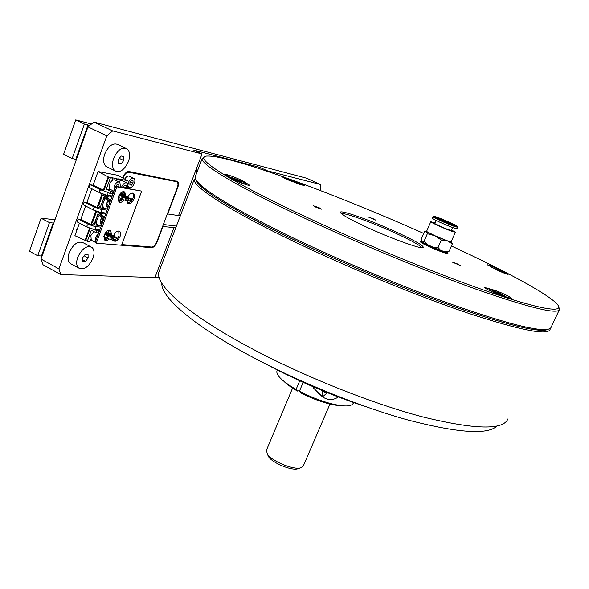 <?xml version="1.0" encoding="UTF-8"?>
<svg xmlns="http://www.w3.org/2000/svg" width="589" height="589" viewBox="0 0 589 589"><rect width="100%" height="100%" fill="white"/><g stroke="black" fill="none" stroke-linecap="round" stroke-linejoin="round"><path stroke-width="0.88" d="M457.484 263.946L452.286 262.09L460.296 265.543L457.484 263.946M319.304 207.836L313.392 205.76L315.704 207.1L321.623 209.176L319.304 207.836M373.448 218.865L368.493 217.076L375.664 220.102L373.448 218.865M235.04 180.271C243.088 183.827 248.021 185.528 249.832 185.373L243.868 181.552C239.767 178.982 225.359 173.527 225.58 174.638L235.04 180.271M286.931 179.505L304.388 185.807C303.107 184.718 299.293 182.958 292.954 180.528L282.875 177.252L286.931 179.505M498.478 270.741C504.081 273.222 507.335 274.408 508.226 274.312L500.267 269.902C493.634 266.729 489.312 265.021 487.294 264.785L498.478 270.741M492.124 291.813L501.644 295.671L511.65 298.461C512.239 297.739 500.245 291.989 494.569 290.259L484.791 287.528C484.975 288.161 487.42 289.589 492.124 291.813M365.85 226.794C352.325 220.492 344.079 216.023 341.119 213.395C334.545 207.534 369.178 219.498 397.023 232.383C417.122 241.733 425.656 246.879 422.622 247.822C418.102 248.256 388.909 237.514 365.85 226.794M421.893 247.785C420.045 245.318 411.453 240.54 396.125 233.45C373.205 222.87 344.248 212.312 341.458 213.697M423.749 233.443C337.482 194.959 233.06 156.07 208.101 156.056C190.939 155.584 223.584 178.327 302.982 215.515C365.011 244.656 445.321 277.331 496.299 294.397C547.512 311.552 566.25 312.803 556.134 303.07C544.634 291.967 501.504 269.144 451.417 245.988M558.88 307.222L559.498 309.468C557.96 314.592 531.411 308.283 479.851 290.532C428.844 272.545 357.604 243.11 301.745 216.84C235.725 185.859 199.921 163.757 202.182 158.537L204.398 156.976M195.415 176.258L195.224 176.766C194.826 178.312 196.137 180.595 199.148 183.606C210.435 194.753 241.77 212.85 293.16 237.904C341.149 260.971 401.131 286.173 449.54 303.615C499.097 321.138 530.829 329.796 544.729 329.582C548.595 329.479 550.744 328.662 551.179 327.131L559.278 309.939M548.064 329.244L542.903 330.245C529.003 330.481 497.469 321.918 448.303 304.565C400.277 287.292 340.825 262.319 293.241 239.414C242.278 214.536 211.179 196.52 199.936 185.366L196.056 179.903M420.62 241.718C420.053 242.131 423.049 243.861 429.609 246.916C440.351 251.65 446.352 253.785 447.596 253.322M161.865 283.302C160.635 296.495 191.778 324.37 248.683 355.057C297.187 381.319 359.96 406.822 408.663 420.2C458.411 433.055 487.832 435.013 496.932 426.061M159.413 270.594L159.045 271.558C154.127 283.81 185.962 313.348 248.72 346.965C301.796 375.539 371.276 403.369 422.688 416.902C474.918 429.683 503.323 430.36 507.902 418.919M550.192 328.404L550.104 329.406C547.998 335.701 521.096 330.436 469.411 313.613C418.315 296.458 347.4 267.325 292.056 240.614C226.64 209.139 191.572 185.645 194.326 179.122L159.045 271.558M195.872 179.586C196.483 187.096 231.565 209.802 293.175 239.406C345.625 264.667 412.241 292.254 462.313 309.534C513.233 326.652 541.939 333.19 548.425 329.155M506.952 297.379L504.346 295.671C499.177 292.807 488.877 288.801 488.995 289.707L491.498 291.518M496.66 292.49L492.986 291.305L494.318 292.453L503.058 295.98L496.66 292.49L496.262 293.351M501.386 295.442L501.681 294.817M338.307 397.03C332.866 400.542 327.477 400.387 322.146 396.566L313.407 387.937L313.768 387.106M277.058 370.753L276.94 371.026C276.042 374.921 281.557 380.546 293.491 387.886L296.105 389.403L297.482 391.059L295.406 389.852C290.414 386.863 286.622 384.057 284.016 381.429M297.482 391.059L299.691 390.61M340.714 405.622C337.232 405.571 332.873 404.849 327.646 403.472C318.701 401.043 309.755 397.509 300.795 392.87L299.433 391.214C309.799 396.603 320.166 400.711 330.532 403.531C343.902 406.874 351.471 406.785 353.253 403.259L353.54 402.596M303.144 382.43L299.433 391.214M296.105 389.403L299.705 380.869M313.952 387.187L313.687 388.387M322.735 390.868C321.94 393.342 321.852 394.976 322.47 395.786L323.516 396.051L327.285 392.723M324.318 391.516L324.885 392.87L325.695 392.075M298.461 468.63L297.298 468.94C290.554 470.493 272.516 462.873 268.621 456.821L267.62 454.671M266.419 450.261L267.384 454.178C271.801 461.04 292.446 469.757 300.103 467.997L301.421 467.644L303.276 466.032L329.965 404.061M121.562 245.252L141.677 191.116L116.909 186.86L96.287 243.198L151.55 247.674C153.685 247.505 155.467 245.782 156.91 242.506L162.954 226.551L175.78 227.715M58.922 268.878L60.822 274.57L43.026 264.77L41.016 259.057L58.922 268.878L106.815 135.838L87.982 126.9L41.016 259.057M87.982 126.9L93.872 122.041L112.668 130.898L106.815 135.838M196.888 172.415L196.321 168.955M320.151 190.468L320.791 188.914L320.703 184.571L306.736 178.246L93.872 122.041M320.703 184.571L267.421 170.825L267.244 171.266M259.234 168.609L259.749 167.313L267.421 170.825M259.749 167.313L193.59 150.048L202.042 153.957L112.668 130.898M155.091 277.102L159.118 277.235M60.822 274.57L154.922 277.559L173.873 227.847M180.433 215.522L178.666 215.272M202.042 153.957L178.541 215.589L167.364 213.903M167.688 214.065L177.826 187.287C178.762 184.571 178.658 182.619 177.517 181.441L129.131 171.554C126.694 171.465 124.684 173.254 123.086 176.921L122.703 177.959M176.494 181.707L176.096 180.941M163.352 224.497L176.398 226.088M126.495 182.796L127.312 180.58L118.102 175.345L98.054 171.532L93.106 185.233L90.846 184.85L100.903 189.894L107.235 192.117C108.339 193.369 108.177 194.363 106.742 195.106L106.285 195.04M108.729 177.142L98.054 171.532M127.312 180.58L117.991 178.857M115.304 178.357L111.468 177.65M120.62 193.059L122.6 193.383L122.895 192.596M102.059 193.766L97.082 207.468L104.084 208.418M119.508 201.806L120.804 198.287M95.786 211.046L90.868 224.564L97.671 225.307M89.55 228.193L85.14 240.334L85.744 240.386M90.191 240.754L92.709 240.967M107.949 233.237L108.81 230.903M85.14 240.334L74.899 235.696L79.441 223.098M77.365 222.016L76.99 220.514L78.47 219.189L88.402 224.357L94.711 226.471L100.829 227.118M85.619 205.995L80.759 219.454L78.47 219.189M80.759 219.454L90.868 224.564M83.55 204.935L83.152 203.411L84.632 202.086L94.63 207.188L100.947 209.353L107.036 210.17M91.832 188.76L86.907 202.402L84.632 202.086M86.907 202.402L97.082 207.468M89.808 187.729L89.513 187.596C89.042 186.249 89.484 185.336 90.846 184.85M124.618 193.582L122.858 192.699M93.106 185.233L103.936 190.335L108.751 177.09L112.926 178.371L108.751 177.09M108.14 177.031L103.34 190.24M112.676 180.182L112.293 180.116M110.01 202.027L109.407 199.642L107.463 197.124L106.153 198.287L108.096 200.812L106.837 203.028L106.366 205.428L106.727 206.835L107.964 207.63M110.312 196.027L105.534 195.062L104.371 196.1L100.528 206.651L100.859 207.895L103.664 208.278L103.097 207.902C101.764 206.518 101.588 204.346 102.552 201.394C103.958 198.007 105.88 196.049 108.324 195.504M104.371 196.1L102.501 195.158L98.665 205.701L100.528 206.651M103.664 208.278L104.128 208.44M107.492 207.468L108.258 206.813M109.981 202.108L108.545 201.379L107.463 197.124M109.245 204.125L108.906 202.793L109.782 202.005M106.911 202.844L107.169 202.263M106.432 205.009L107.603 203.956L108.302 206.695M110.968 196.299L111.152 195.798M107.051 207.122L108.037 205.657M119.405 201.821L118.963 197.757M98.812 225.896L97.752 225.344C96.463 223.997 96.294 221.884 97.244 219.012C99.629 214.05 102.265 212.261 105.151 213.645L105.622 214.028L105.725 213.652L104.901 212.901M104.805 216.266L103.156 216.752L101.212 214.256L99.894 215.441L101.845 217.93L100.594 220.146L100.123 222.517L100.498 223.894L102.766 221.832M104.165 213.115L103.458 212.71M102.324 212.57L99.276 212.231L98.113 213.277L94.306 223.754L94.638 224.969L97.457 225.278L96.832 224.865C95.543 223.518 95.366 221.405 96.309 218.534C97.708 215.169 99.637 213.189 102.088 212.592M98.113 213.277L96.257 212.327L92.451 222.789L94.306 223.754M97.457 225.278L97.84 225.403M103.031 221.103L102.685 219.8L103.922 218.681M101.212 214.256L102.317 218.423L104.724 216.472M100.682 219.903L100.94 219.329M100.196 222.06L101.382 220.978L101.838 222.679M126.458 182.789L122.887 181.037C121.798 180.241 120.509 180.543 119.022 181.942M127.622 188.34L127.747 183.79L127.268 183.186C125.126 182.185 123.204 183.547 121.481 187.28M121.849 192.102L124.286 192.338M126.149 188.082L126.26 185.645L124.677 185.292L123.013 187.545M123.469 187.619L124.029 186.095M124.007 186.949L126.193 188.031M108.531 233.48L107.691 233.266M105.026 237.028L104.201 239.105L104.732 240.003M107.117 239.186L107.367 238.552M106.727 239.436L104.82 238.442L105.35 237.109M119.052 181.964L115.466 180.19C113.302 179.144 111.336 180.47 109.576 184.18C108.825 186.485 108.972 188.178 110.018 189.26L110.865 189.687M120.45 187.103L119.898 182.376C117.748 181.331 115.783 182.671 114.023 186.389L114.045 190.998M115.724 186.396L115.532 186.934M118.838 186.823L118.838 184.813L117.189 184.526L115.805 186.301M116.401 186.404L117.609 186.61M93.872 231.543L90.883 235.512L91.251 240.202L92.046 240.621M98.591 233.244L95.241 237.801L95.322 242.189M96.971 237.684L96.78 238.206M118.787 201.813L122.689 199.575M118.919 195.452L118.19 197.389M118.175 197.455L118.89 201.909C120.399 202.918 122.092 202.263 123.962 199.943M113.633 240.768L115.554 240.297M117.469 238.597L118.993 235.894L118.772 230.947M113.191 240.076L113.751 240.894C116.04 241.969 118.153 240.489 120.09 236.469C120.87 234.157 120.76 232.464 119.751 231.396C117.476 230.321 115.363 231.801 113.412 235.836L113.25 236.314L113.478 235.659L110.121 234.672L109.583 234.393L110.209 234.054L107.146 233.126L106.609 232.846L107.183 232.552L105.991 232.103M104.599 239.981L107.758 238.648M111.417 235.004L110.842 230.498C108.494 229.371 106.329 230.866 104.341 234.974L104.209 235.386M103.9 236.69L104.709 240.091C105.924 240.997 107.389 240.629 109.112 238.987M127.688 203.139L130.787 201.718M131.413 201.004L132.886 198.368C133.681 196.019 133.585 194.267 132.606 193.096M126.9 201.077L127.798 203.249C130.051 204.324 132.12 202.881 133.998 198.92C134.822 196.468 134.697 194.679 133.615 193.545C131.509 192.47 129.492 193.788 127.57 197.499L127.747 196.984L124.397 195.901L123.852 195.636L124.441 195.401L120.23 193.487M116.909 186.86L115.761 186.293L95.168 242.609L96.287 243.198M110.217 234.694L109.834 230.027M141.677 191.116L115.761 186.293M124.441 195.916L123.793 191.631M125.619 196.255L124.831 192.095C122.902 190.998 120.951 192.088 118.963 195.364M110.842 239.428L111.873 239.966L112.602 237.985L111.571 237.448L110.842 239.428L107.456 238.574L106.903 238.302L107.632 236.329M111.571 237.448L107.78 236.439L108.435 235.872L104.496 234.584L105.225 234.201L104.79 233.951M107.897 235.593L107.169 237.566L104.312 236.844L105.041 234.864M94.085 241.696L92.826 241.026M94.034 241.836L94.409 241.865M90.691 239.377L89.918 241.49L87.327 241.276L91.347 230.218L96.036 232.67L98.076 232.869L98.797 230.895L96.758 230.689L94.343 229.43M96.036 232.67L96.758 230.689M87.327 241.276L85.729 240.43L90.102 228.399M112.771 236.071L113.471 235.666M116.696 238.147L116.968 237.404L112.779 236.056M105.387 232.92L116.298 238.339L117.483 238.641L116.158 237.868L116.968 237.404M113.486 239.274L116.755 240.606L117.483 238.641M112.602 237.985L113.589 238.096L105.07 233.435M99.615 230.454L99.077 230.159L99.732 230.13M98.591 232.243L98.812 230.895L99.379 231.102M111.873 239.966L113.11 240.29L113.839 238.309M99.158 231.698L99.313 231.278M98.142 233.472L98.856 231.521M104.312 236.844L103.774 236.564L104.511 236.152M103.774 236.564L104.489 234.606M104.503 236.174L104.989 234.849M112.138 180.536L112.926 178.371M113.633 192.124L113.044 191.911L112.315 193.914L110.298 193.59L107.404 192.139M112.779 193.442L113.059 191.911L111.034 191.58L110.298 193.59M112.411 194.429L113.154 192.412L112.72 194.606M119.442 194.532L128.292 199.192L122.63 197.33L122.078 197.057L122.829 196.763L122.284 196.49L121.54 198.5L118.691 197.683L118.146 197.403L118.831 197.138L118.337 196.881M122.284 196.49L119.434 195.666L118.691 197.683M126.002 198.302L125.266 200.312L121.894 199.347L121.341 199.075L122.092 198.773L121.54 198.5M122.63 197.33L121.894 199.347M127.29 201.004L125.266 200.312M118.499 196.424L119.052 196.711M121.695 198.088L122.247 198.375M113.913 191.351L113.272 191.322L113.817 191.609M130.839 201.526L127.85 200.393M131.075 199.281L131.295 198.692L130.53 199.008L131.877 199.752L130.699 199.406L119.714 194.127M111.034 191.58L106.278 189.202L111.696 190.1M110.386 177.9L106.278 189.202M118.639 181.758L119.442 179.564L116.953 179.108L116.386 180.646M116.953 179.108L115.326 178.305L114.774 179.814M119.442 179.564L115.326 178.305M119.434 195.666L118.882 195.393L119.567 195.136L119.206 194.922M131.295 198.692L127.636 197.521L127.091 197.249L127.747 196.984M447.397 252.188L449.046 251.348L444.931 251.842M455.385 232.243L451.181 241.755L447.117 240.732C439.747 238.17 425.957 231.794 426.627 231.278L426.642 231.256M435.028 222.929L430.787 221.736C430.161 222.149 444.003 228.458 451.358 231.102L455.393 232.221L451.579 229.997M452.661 227.545L451.358 230.498L448.634 229.739C443.686 227.958 434.402 223.732 434.807 223.445L434.815 223.43M421.65 241.505L421.437 238.759L424.691 231.381L426.48 231.418L427.356 233.715L434.837 235.733L441.36 240.054L447.368 240.864C450.828 242.072 452.131 242.307 451.262 241.571L451.262 241.564M426.723 231.065L426.48 231.418L434.837 235.733L447.368 240.864L452.323 243.927L451.527 241.829M449.046 251.348L452.323 243.927M440.697 250.362L438.061 247.549L441.36 240.054M438.061 247.549L433.114 247.262M427.607 244.752L424.102 241.181L427.356 233.715M424.102 241.181L422.519 242.086M432.289 218.276L432.282 218.298C431.671 218.674 445.534 224.961 452.889 227.634L456.909 228.782L457.557 227.302M442.972 252.364L443.524 251.974L433.342 247.969L433.136 248.484M448.008 253.115L447.198 253.528M443.524 251.974L447.957 252.696M445.947 253.285L446.653 252.931M420.539 241.416L420.767 242.226M433.342 247.969L423.734 243.434L420.605 241.048M447.787 252.364L443.355 251.319L433.585 247.468L424.352 243.117L421.79 241.608L421.481 240.827M90.353 246.555L83.638 242.992C78.337 240.489 73.5 243.728 69.112 252.718C67.536 257.526 67.838 261.067 70.01 263.349L71.814 264.328M77.696 257.334C76.106 262.164 76.379 265.705 78.521 267.966C83.815 270.439 88.637 267.192 92.988 258.225C94.615 253.388 94.336 249.817 92.164 247.513C86.922 245.039 82.099 248.315 77.696 257.334M82.799 261.199L85.515 261.339L88.136 257.945L88.055 254.382L85.346 254.212L82.703 257.629L82.799 261.199M82.762 259.859L85.515 261.339M84.124 255.788L88.136 257.945M54.998 219.726L41.083 218.195L49.461 222.627L53.194 223.017L41.488 255.972L42.01 256.252M53.194 223.017L53.724 223.297M49.461 222.627L37.718 255.751L41.488 255.972M41.083 218.195L29.45 251.223L37.718 255.751M242.992 183.584L246.231 184.18L245.076 183.223C241.645 181.125 230.616 176.81 228.841 176.884M237.448 180.065L232.994 178.526L232.898 179.041L241.784 182.634L241.836 182.111L237.448 180.065L237.087 181M241.645 182.59L241.836 182.111M300.088 184.6L299.219 184.07C295.943 182.244 286.379 178.526 286.563 179.159L286.895 179.49M293.079 182.075L293.27 181.596L289.928 180.396L291.643 181.515M296.709 183.385L293.27 181.596M503.867 273.024L504.559 273.068L502.469 271.713L490.976 266.979M496.262 269.703L496.483 269.225L494.068 268.577M500.216 271.382L500.385 270.999L496.483 269.225M498.824 270.903L501.46 271.801L500.385 270.999M91.479 124.014L75.716 119.913L84.404 124.036L88.026 124.971L75.834 159.302L76.379 159.567M88.026 124.971L89.491 125.663M84.404 124.036L72.167 158.559L75.834 159.302M75.716 119.913L63.59 154.325L72.167 158.559M125.243 148.053L118.441 144.813C113.353 142.332 108.788 145.402 104.739 154.009C102.942 159.634 103.34 163.757 105.946 166.392L108.008 167.401M113.648 158.323C111.829 163.956 112.204 168.086 114.774 170.707C119.847 173.166 124.404 170.103 128.431 161.511C130.287 155.864 129.911 151.704 127.298 149.032C122.269 146.58 117.719 149.68 113.648 158.323M118.485 163.286L121.113 163.838L123.742 160.495L123.764 156.586L121.135 156.004L118.492 159.361L118.485 163.286M118.485 162.564L121.113 163.838M119.287 158.353L123.742 160.495M121.805 244.59L151.719 247.049C153.655 246.901 155.275 245.333 156.586 242.359L177.429 187.339C178.415 184.232 178.084 182.354 176.435 181.692L128.947 172.26C126.745 172.179 124.92 173.807 123.469 177.127L123.079 176.936M176.435 181.692L174.793 180.904L128.027 171.576M123.469 177.127L123.086 178.18M114.671 236.675L114.538 233.656M110.46 233.804L109.775 234.547M128.152 185.947L128.888 187.243C130.905 188.2 132.746 186.919 134.402 183.407C135.153 181.154 135.021 179.512 134.012 178.474C132.01 177.525 130.169 178.806 128.505 182.332L128.027 184.541M133.254 178.106L129.742 176.391C128.107 175.456 126.429 176.361 124.721 179.108M129.904 183.356L130.883 181.338M131.443 185.174L133.011 183.15L133.04 180.845L131.494 180.558L129.911 182.59L129.889 184.894L131.443 185.174L129.897 184.416M130.876 182.104L133.011 183.15M248.021 185.226L248.411 184.232M505.664 273.694L506.032 272.884M487.353 289.413L487.95 288.109M494.2 291.076L494.569 290.259M499.995 270.513L500.267 269.902M285.901 179.027L286.269 178.121M292.711 181.125L292.954 180.528M243.537 182.391L243.868 181.552M150.077 246.916L151.55 247.674M93.68 229.312L87.047 227.074L87.047 225.418L88.402 224.357M94.711 226.471C95.801 227.685 95.661 228.672 94.299 229.43L93.857 229.386M99.909 212.217L93.29 209.927L93.268 208.241L94.63 207.188M100.947 209.353C102.044 210.59 101.897 211.584 100.498 212.334L100.049 212.276M106.182 194.996L99.57 192.655C99.114 191.307 99.556 190.387 100.903 189.894M121.341 194.392L124.61 194.915M105.107 208.926L104.032 208.373C102.7 206.989 102.515 204.825 103.487 201.865C105.843 196.94 108.45 195.173 111.314 196.557L111.851 196.998M111.049 199.192L109.407 199.642M100.572 223.827L101.742 224.637M115.577 240.312L116.298 238.339M107.456 238.574L108.185 236.594M127.055 198.824L126.311 200.834M130.699 199.406L129.963 201.409M434.1 216.325L432.937 216.796C432.333 217.157 446.204 223.437 453.552 226.124L457.572 227.288L457.138 226.176M453.375 225.116C464.692 229.349 448.413 221.383 437.914 217.518C426.362 213.159 442.501 221.118 453.375 225.116M440.123 218.607C447.611 221.361 459.148 227.015 451.093 223.997C443.414 221.169 431.951 215.522 440.123 218.607M447.912 222.752L442.884 220.603M128.947 172.26L127.717 171.657M542.903 330.245L544.729 329.582M199.936 185.366L199.148 183.606M195.224 176.766L202.182 158.537M488.782 290.178L488.995 289.707M365.151 406.454C331.173 395.256 298.402 381.289 266.846 364.539M327.646 403.472L330.532 403.531M295.406 389.852L293.491 387.886M276.94 371.026L277.331 370.083M318.016 393.371L322.47 395.786M297.298 468.94L300.103 467.997M268.621 456.821L267.384 454.178M266.346 450.43L292.578 388.099M176.744 181.066L177.517 181.441M77.122 221.891L87.047 227.074C88.622 228.061 91.037 228.849 94.299 229.43L99.784 229.99M107.426 230.763L110.423 231.072M83.299 204.803L93.29 209.927C94.932 210.914 97.332 211.716 100.498 212.334L105.983 213.041M89.513 187.596L99.57 192.655C101.286 193.634 103.679 194.451 106.742 195.106L112.227 195.968M107.441 209.058L103.097 207.902M101.234 226.029L96.832 224.865M106.903 232.699L108.096 233.318M110.018 189.26L113.957 191.226M91.251 240.202L95.278 242.322M76.084 229.548L76.953 230.004M133.615 193.545L132.761 193.118M110.842 230.498L109.988 230.056M119.751 231.396L118.934 230.976M124.831 192.095L123.933 191.653M106.903 238.302L107.632 236.314M113.235 236.314L113.478 235.659M128.292 199.192L127.548 201.202M131.877 199.752L131.141 201.747M445.159 253.071L445.969 252.755M446.933 252.372L448.362 251.805M434.807 223.445L436.103 220.485M426.627 231.278L430.787 221.736M422.453 243.338L422.136 242.543M432.282 218.298L432.937 216.796M70.01 263.349L78.521 267.966M246.047 184.644L246.217 184.202M105.946 166.392L114.774 170.707M128.049 186.831L128.888 187.243"/></g></svg>
